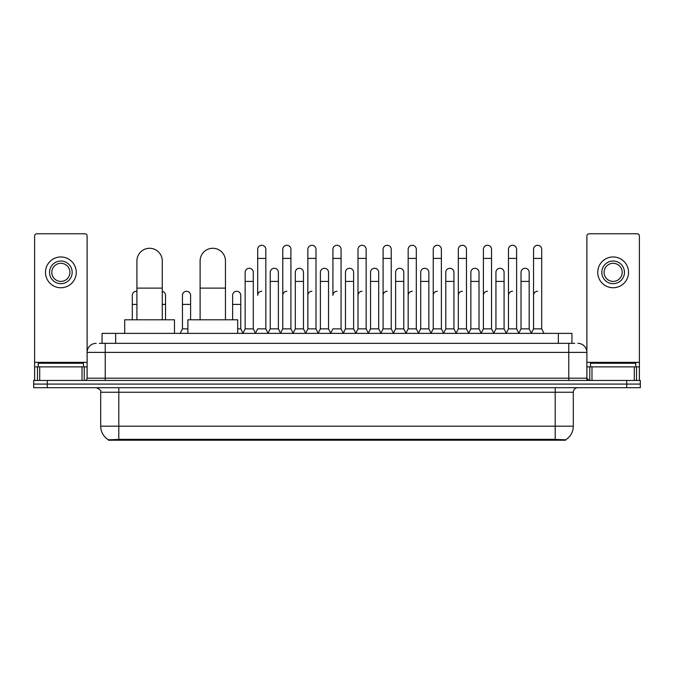 <?xml version="1.0" encoding="UTF-8"?>
<svg xmlns="http://www.w3.org/2000/svg" width="674" height="674" viewBox="0 0 674 674"><rect width="100%" height="100%" fill="white"/><g stroke="black" fill="none" stroke-linecap="round" stroke-linejoin="round"><path stroke-width="1.01" d="M99.339 343.336L105.228 343.336L99.339 343.336L102.06 343.336L102.06 333.377L571.94 333.377L571.94 343.336M565.604 440.215L108.396 440.215L108.396 439.768M100.696 426.179L118.801 426.179L118.801 392.226L100.696 392.226L100.696 426.179A15.847 15.847 0 0 0 108.447 439.802L120.612 439.338L553.388 439.338L565.553 439.802A15.847 15.847 0 0 0 573.304 426.179L573.304 392.226A4.524 4.524 0 0 1 577.829 387.702M640.3 387.702L640.3 384.079L33.7 384.079L33.7 387.702L47.281 387.702L47.281 384.079L33.7 384.079L33.7 380.456L47.281 380.456L47.281 384.079L640.3 384.079L640.3 387.702L47.281 387.702M96.171 343.336A9.057 9.057 0 0 0 87.115 352.392L87.115 378.198A2.266 2.266 0 0 1 84.857 380.456M577.829 343.336A9.057 9.057 0 0 1 586.886 352.392L105.228 352.392L105.228 343.336L574.661 343.336M634.301 380.456L634.301 366.875L639.399 366.875L639.399 380.456L639.399 236.052A2.266 2.266 0 0 0 637.132 233.785L589.143 233.785A2.266 2.266 0 0 0 586.886 236.052L586.886 378.198L589.143 380.456M640.3 380.456L640.3 384.079L640.3 380.456L47.281 380.456M83.492 366.875L83.492 363.252L38.224 363.252L38.224 366.875M82.026 380.456L82.026 366.875L39.699 366.875L39.699 380.456M105.228 380.456L105.228 352.392L87.115 352.392L87.115 236.052A2.266 2.266 0 0 0 84.857 233.785L36.868 233.785A2.266 2.266 0 0 0 34.601 236.052L34.601 366.875L39.699 366.875M82.026 366.875L87.115 366.875M34.601 380.456L34.601 366.875M60.862 261.04A11.315 11.315 0 0 0 49.547 272.355A11.315 11.315 0 0 0 60.862 283.67A11.315 11.315 0 0 0 72.177 272.355A11.315 11.315 0 0 0 60.862 261.04M60.862 263.307A9.057 9.057 0 0 0 51.805 272.355A9.057 9.057 0 0 0 60.862 281.412A9.057 9.057 0 0 0 69.919 272.355A9.057 9.057 0 0 0 60.862 263.307M60.862 287.747A15.392 15.392 0 0 0 76.255 272.355A15.392 15.392 0 0 0 60.862 256.963A15.392 15.392 0 0 0 45.47 272.355A15.392 15.392 0 0 0 60.862 287.747M635.776 366.875L635.776 363.252L590.508 363.252L590.508 366.875M136.915 319.796L136.915 260.948A12.671 12.671 0 0 1 149.586 248.276A12.671 12.671 0 0 1 162.266 260.948A12.671 12.671 0 0 0 149.586 248.276M162.266 319.796L162.266 260.948M174.482 333.377L174.482 319.796L124.69 319.796L124.69 333.377M200.111 319.796L200.111 260.948A12.671 12.671 0 0 1 212.782 248.276A12.671 12.671 0 0 1 225.461 260.948A12.671 12.671 0 0 0 212.782 248.276M225.461 319.796L225.461 260.948M237.678 333.377L237.678 319.796L187.886 319.796L187.886 333.377M255.429 333.377L257.687 328.853L265.834 328.853L268.1 333.377M265.834 328.853L265.834 249.363A4.078 4.078 0 0 0 261.765 245.285A4.078 4.078 0 0 1 262.017 245.294M261.765 291.278A4.078 4.078 0 0 0 257.687 295.355L257.687 258.412L265.834 258.412M257.687 258.412L257.687 249.363A4.078 4.078 0 0 1 261.765 245.285M280.502 333.377L282.768 328.853L290.915 328.853L293.182 333.377M290.915 328.853L290.915 249.363A4.078 4.078 0 0 0 286.846 245.285A4.078 4.078 0 0 1 287.099 245.294M282.768 328.853L282.768 258.412L290.915 258.412M282.768 258.412L282.768 249.363A4.078 4.078 0 0 1 286.846 245.285M305.583 333.377L307.849 328.853L315.996 328.853L318.263 333.377M315.996 328.853L315.996 249.363A4.078 4.078 0 0 0 311.919 245.285A4.078 4.078 0 0 1 312.18 245.294M307.849 328.853L307.849 258.412L315.996 258.412M307.849 258.412L307.849 249.363A4.078 4.078 0 0 1 311.919 245.285M330.664 333.377L332.922 328.853L341.078 328.853L343.336 333.377M341.078 328.853L341.078 249.363A4.078 4.078 0 0 0 337 245.285A4.078 4.078 0 0 1 337.253 245.294M337 291.278A4.078 4.078 0 0 0 332.922 295.355L332.922 258.412L341.078 258.412M332.922 258.412L332.922 249.363A4.078 4.078 0 0 1 337 245.285M355.737 333.377L358.004 328.853L366.151 328.853L368.417 333.377M380.886 333.242L378.695 328.853L370.54 328.853L368.349 333.242L366.151 328.853L366.151 249.363A4.078 4.078 0 0 0 362.081 245.285A4.078 4.078 0 0 1 362.334 245.294M343.268 333.242L345.467 328.853L353.614 328.853L355.813 333.242L358.004 328.853L358.004 258.412L366.151 258.412M358.004 258.412L358.004 249.363A4.078 4.078 0 0 1 362.081 245.285M380.818 333.377L383.085 328.853L391.232 328.853L393.498 333.377M418.571 333.377L416.313 328.853L408.166 328.853L405.967 333.242L403.768 328.853L395.621 328.853L393.431 333.242L391.232 328.853L391.232 249.363A4.078 4.078 0 0 0 387.154 245.285A4.078 4.078 0 0 1 387.415 245.294M383.085 328.853L383.085 258.412L391.232 258.412M383.085 258.412L383.085 249.363A4.078 4.078 0 0 1 387.154 245.285M443.652 333.377L441.386 328.853L433.239 328.853L431.048 333.242L428.849 328.853L420.702 328.853L418.503 333.242L416.313 328.853L416.313 258.412L408.166 258.412L408.166 328.853L405.9 333.377M408.166 258.412L408.166 249.363A4.078 4.078 0 0 1 412.496 245.294A4.078 4.078 0 0 1 416.313 249.363L416.313 258.412M468.733 333.377L466.467 328.853L458.32 328.853L456.121 333.242L453.931 328.853L445.784 328.853L443.585 333.242L441.386 328.853L441.386 258.412L433.239 258.412L433.239 328.853L430.981 333.377M433.239 258.412L433.239 249.363A4.078 4.078 0 0 1 437.569 245.294A4.078 4.078 0 0 1 441.386 249.363L441.386 258.412M493.815 333.377L491.548 328.853L483.401 328.853L481.202 333.242L479.012 328.853L470.856 328.853L468.666 333.242L466.467 328.853L466.467 258.412L458.32 258.412L458.32 328.853L456.054 333.377M458.32 258.412L458.32 249.363A4.078 4.078 0 0 1 462.65 245.294A4.078 4.078 0 0 1 466.467 249.363L466.467 258.412M518.887 333.377L516.629 328.853L508.474 328.853L506.284 333.242L504.085 328.853L495.938 328.853L493.739 333.242L491.548 328.853L491.548 258.412L483.401 258.412L483.401 328.853L481.135 333.377M483.401 258.412L483.401 249.363A4.078 4.078 0 0 1 487.732 245.294A4.078 4.078 0 0 1 491.548 249.363L491.548 258.412M531.289 333.377L533.555 328.853L533.555 258.412L541.702 258.412L541.702 328.853L543.969 333.377L541.702 328.853L533.555 328.853L531.365 333.242L529.166 328.853L521.019 328.853L518.82 333.242L516.629 328.853L516.629 258.412L508.474 258.412L508.474 328.853L506.216 333.377M508.474 258.412L508.474 249.363A4.078 4.078 0 0 1 512.804 245.294A4.078 4.078 0 0 1 516.629 249.363L516.629 258.412M533.555 258.412L533.555 249.363A4.078 4.078 0 0 1 537.886 245.294A4.078 4.078 0 0 1 541.702 249.363L541.702 258.412M242.884 333.377L245.151 328.853L253.298 328.853L255.497 333.242M253.298 328.853L253.298 272.355A4.078 4.078 0 0 0 249.481 268.294A4.078 4.078 0 0 1 253.298 272.355M245.151 328.853L245.151 281.412L253.298 281.412M245.151 281.412L245.151 272.355A4.078 4.078 0 0 1 249.481 268.294M268.033 333.242L270.232 328.853L278.379 328.853L280.569 333.242M278.379 328.853L278.379 272.355A4.078 4.078 0 0 0 274.562 268.294A4.078 4.078 0 0 1 278.379 272.355M270.232 328.853L270.232 281.412L278.379 281.412M270.232 281.412L270.232 272.355A4.078 4.078 0 0 1 274.562 268.294M293.114 333.242L295.305 328.853L303.46 328.853L305.651 333.242M303.46 328.853L303.46 272.355A4.078 4.078 0 0 0 299.635 268.294A4.078 4.078 0 0 1 303.46 272.355M295.305 328.853L295.305 281.412L303.46 281.412M295.305 281.412L295.305 272.355A4.078 4.078 0 0 1 299.635 268.294M318.187 333.242L320.386 328.853L328.533 328.853L330.732 333.242M328.533 328.853L328.533 272.355A4.078 4.078 0 0 0 324.716 268.294A4.078 4.078 0 0 1 328.533 272.355M320.386 328.853L320.386 281.412L328.533 281.412M320.386 281.412L320.386 272.355A4.078 4.078 0 0 1 324.716 268.294M353.614 328.853L353.614 272.355A4.078 4.078 0 0 0 349.798 268.294A4.078 4.078 0 0 1 353.614 272.355M345.467 328.853L345.467 281.412L353.614 281.412M345.467 281.412L345.467 272.355A4.078 4.078 0 0 1 349.798 268.294M378.695 328.853L378.695 272.355A4.078 4.078 0 0 0 374.87 268.294A4.078 4.078 0 0 1 378.695 272.355M370.54 328.853L370.54 281.412L378.695 281.412M370.54 281.412L370.54 272.355A4.078 4.078 0 0 1 374.87 268.294M403.768 328.853L403.768 272.355A4.078 4.078 0 0 0 399.952 268.294A4.078 4.078 0 0 1 403.768 272.355M395.621 328.853L395.621 281.412L403.768 281.412M395.621 281.412L395.621 272.355A4.078 4.078 0 0 1 399.952 268.294M428.849 328.853L428.849 272.355A4.078 4.078 0 0 0 425.033 268.294A4.078 4.078 0 0 1 428.849 272.355M420.702 328.853L420.702 281.412L428.849 281.412M420.702 281.412L420.702 272.355A4.078 4.078 0 0 1 425.033 268.294M453.931 328.853L453.931 272.355A4.078 4.078 0 0 0 450.114 268.294A4.078 4.078 0 0 1 453.931 272.355M445.784 328.853L445.784 281.412L453.931 281.412M445.784 281.412L445.784 272.355A4.078 4.078 0 0 1 450.114 268.294M479.012 328.853L479.012 272.355A4.078 4.078 0 0 0 475.187 268.294A4.078 4.078 0 0 1 479.012 272.355M470.856 328.853L470.856 281.412L479.012 281.412M470.856 281.412L470.856 272.355A4.078 4.078 0 0 1 475.187 268.294M504.085 328.853L504.085 272.355A4.078 4.078 0 0 0 500.268 268.294A4.078 4.078 0 0 1 504.085 272.355M495.938 328.853L495.938 281.412L504.085 281.412M495.938 281.412L495.938 272.355A4.078 4.078 0 0 1 500.268 268.294M529.166 328.853L529.166 272.355A4.078 4.078 0 0 0 525.349 268.294A4.078 4.078 0 0 1 529.166 272.355M521.019 328.853L521.019 281.412L529.166 281.412M521.019 281.412L521.019 272.355A4.078 4.078 0 0 1 525.349 268.294M132.298 319.796L132.298 304.404L136.915 304.404M132.298 304.404L132.298 295.355A4.078 4.078 0 0 1 136.915 291.311A4.078 4.078 0 0 0 136.628 291.286M634.301 366.875L591.974 366.875L591.974 380.456M586.886 366.875L591.974 366.875M586.886 380.456L586.886 378.198L568.772 378.198L568.772 343.336M613.138 261.04A11.315 11.315 0 0 0 601.823 272.355A11.315 11.315 0 0 0 613.138 283.67A11.315 11.315 0 0 0 624.453 272.355A11.315 11.315 0 0 0 613.138 261.04M613.138 263.307A9.057 9.057 0 0 0 604.081 272.355A9.057 9.057 0 0 0 613.138 281.412A9.057 9.057 0 0 0 622.195 272.355A9.057 9.057 0 0 0 613.138 263.307M613.138 287.747A15.392 15.392 0 0 0 628.53 272.355A15.392 15.392 0 0 0 613.138 256.963A15.392 15.392 0 0 0 597.745 272.355A15.392 15.392 0 0 0 613.138 287.747M165.526 319.796L165.526 295.355A4.078 4.078 0 0 0 162.266 291.362A4.078 4.078 0 0 1 165.526 295.355M180.185 333.377L182.452 328.853L187.886 328.853M190.599 319.796L190.599 295.355A4.078 4.078 0 0 0 186.782 291.286A4.078 4.078 0 0 1 190.599 295.355M182.452 328.853L182.452 304.404L190.599 304.404M182.452 304.404L182.452 295.355A4.078 4.078 0 0 1 186.782 291.286M237.678 328.853L240.761 328.853L242.952 333.242M240.761 328.853L240.761 295.355A4.078 4.078 0 0 0 236.936 291.286A4.078 4.078 0 0 1 240.761 295.355M232.614 319.796L232.614 304.404L240.761 304.404M232.614 304.404L232.614 295.355A4.078 4.078 0 0 1 236.936 291.286M282.768 295.355A4.078 4.078 0 0 1 286.846 291.278M307.849 295.355A4.078 4.078 0 0 1 311.919 291.278M358.004 295.355A4.078 4.078 0 0 1 362.081 291.278M383.085 295.355A4.078 4.078 0 0 1 387.154 291.278M408.166 295.355A4.078 4.078 0 0 1 412.235 291.278M433.239 295.355A4.078 4.078 0 0 1 437.316 291.278M458.32 328.853L458.32 295.355A4.078 4.078 0 0 1 462.398 291.278M483.401 295.355A4.078 4.078 0 0 1 487.471 291.278M516.629 328.853L516.629 295.355M508.474 295.355A4.078 4.078 0 0 1 512.552 291.278M533.555 295.355A4.078 4.078 0 0 1 537.633 291.278M553.388 440.215L553.388 439.338M120.612 440.215L120.612 439.338M115.642 343.336L115.642 333.377M558.358 343.336L558.358 333.377M555.199 387.702L555.199 392.226L118.801 392.226L118.801 387.702M573.304 392.226L555.199 392.226L555.199 426.179L573.304 426.179M555.199 439.423L555.199 426.179L118.801 426.179L118.801 439.423M626.719 387.702L626.719 380.456M87.115 378.198L568.772 378.198L568.772 380.456M87.115 362.351L34.601 362.351M87.081 378.586L87.081 366.875M84.25 366.875L84.25 380.456M34.644 366.875L34.644 380.456M37.466 380.456L37.466 366.875M136.915 288.11L162.266 288.11M200.111 288.11L225.461 288.11M639.399 362.351L586.886 362.351M639.356 380.456L639.356 366.875M636.534 366.875L636.534 380.456M586.919 366.875L586.919 378.586M589.75 380.456L589.75 366.875M162.266 304.404L165.526 304.404M100.696 392.226C101.336 390.625 99.819 389.117 96.171 387.702"/></g></svg>
